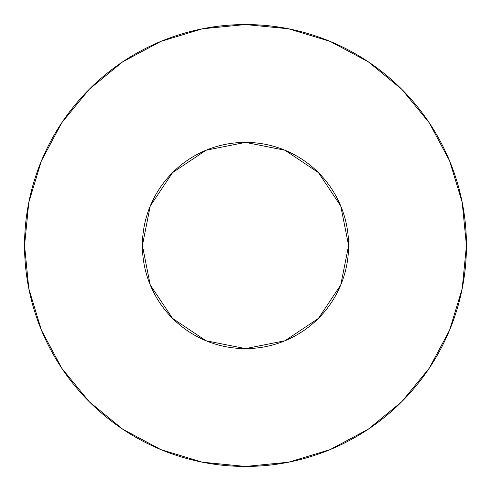 <?xml version="1.0" encoding="UTF-8"?>
<svg xmlns="http://www.w3.org/2000/svg" width="491" height="491" viewBox="0 0 491 491"><rect width="100%" height="100%" fill="white"/><g stroke="black" fill="none" stroke-linecap="round" stroke-linejoin="round"><path stroke-width="0.37" stroke-dasharray="2.46 1.84" d="M348.61 245.5A103.11 103.11 0 0 0 245.5 142.39A103.11 103.11 0 0 0 142.39 245.5L150.24 206.042L172.593 172.593L206.042 150.24L245.5 142.39L284.958 150.24L318.407 172.593L340.76 206.042L348.61 245.5L340.76 284.958L318.407 318.407L284.958 340.76L245.5 348.61L206.042 340.76L172.593 318.407L150.24 284.958L142.39 245.5A103.11 103.11 0 0 0 245.5 348.61A103.11 103.11 0 0 0 348.61 245.5M429.171 368.311L449.633 330.056L462.203 288.604L466.45 245.5L462.203 202.396L449.633 160.944L429.214 122.744M368.311 61.829L330.056 41.367L288.604 28.797L245.5 24.55L202.396 28.797L160.944 41.367L122.744 61.786M61.829 122.689L41.367 160.944L28.797 202.396L24.55 245.5L28.797 288.604L41.367 330.056L61.786 368.256M122.689 429.171L160.944 449.633L202.396 462.203L245.5 466.45L288.604 462.203L330.056 449.633L368.256 429.214"/><path stroke-width="0.74" d="M142.39 245.5A103.11 103.11 0 0 1 245.5 142.39A103.11 103.11 0 0 1 348.61 245.5A103.11 103.11 0 0 1 245.5 348.61A103.11 103.11 0 0 1 142.39 245.5L150.24 284.958L172.593 318.407L206.042 340.76L245.5 348.61L284.958 340.76L318.407 318.407L340.76 284.958L348.61 245.5L340.76 206.042L318.407 172.593L284.958 150.24L245.5 142.39L206.042 150.24L172.593 172.593L150.24 206.042L142.39 245.5M466.45 245.5A220.95 220.95 0 0 0 245.5 24.55A220.95 220.95 0 0 0 24.55 245.5A220.95 220.95 0 0 1 245.5 24.55A220.95 220.95 0 0 1 466.45 245.5A220.95 220.95 0 0 1 245.5 466.45A220.95 220.95 0 0 1 24.55 245.5A220.95 220.95 0 0 0 245.5 466.45A220.95 220.95 0 0 0 466.45 245.5L462.203 202.396L449.633 160.944L429.214 122.744L401.736 89.264L368.256 61.786L330.056 41.367L288.604 28.797L245.5 24.55L202.396 28.797L160.944 41.367L122.744 61.786L89.264 89.264L61.786 122.744L41.367 160.944L28.797 202.396L24.55 245.5L28.797 288.604L41.367 330.056L61.786 368.256L89.264 401.736L122.744 429.214L160.944 449.633L202.396 462.203L245.5 466.45L288.604 462.203L330.056 449.633L368.256 429.214L401.736 401.736L429.214 368.256L449.633 330.056L462.203 288.604L466.45 245.5M429.214 122.744L401.736 89.264L368.311 61.829M122.744 61.786L89.264 89.264L61.829 122.689M61.786 368.256L89.264 401.736L122.689 429.171M368.256 429.214L401.736 401.736L429.171 368.311"/></g></svg>
